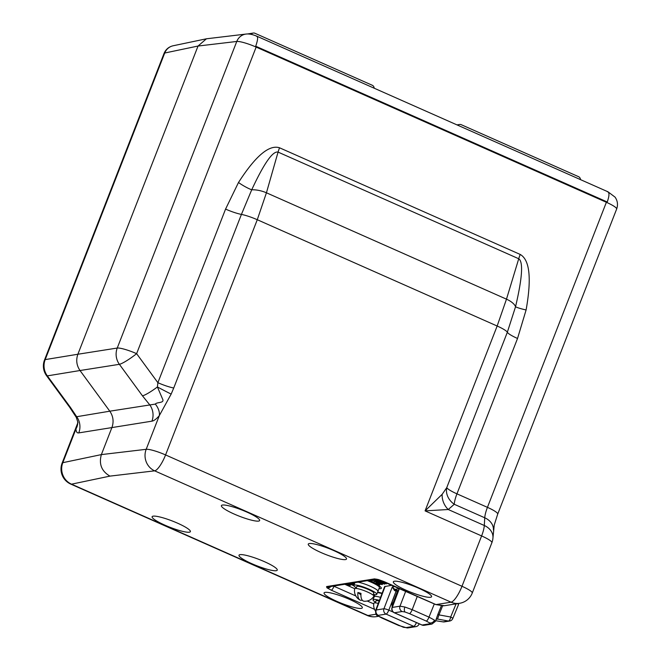 <?xml version="1.0" encoding="UTF-8"?>
<svg xmlns="http://www.w3.org/2000/svg" width="661" height="661" viewBox="0 0 661 661"><rect width="100%" height="100%" fill="white"/><g stroke="black" fill="none" stroke-linecap="round" stroke-linejoin="round"><path stroke-width="0.99" d="M361.294 608.393A20.524 3.355 -158.7 0 0 362.352 607.591A20.524 3.355 -158.7 0 0 346.331 598.015A20.524 3.355 -158.7 0 0 325.096 592.355A20.524 3.355 -158.7 0 0 324.196 592.719A20.524 3.355 -158.7 0 0 338.754 602.188A20.524 3.355 -158.7 0 0 361.294 608.393M430.551 597.28A20.524 3.355 -158.7 0 0 431.616 596.478A20.524 3.355 -158.7 0 0 415.595 586.902A20.524 3.355 -158.7 0 0 394.353 581.242A20.524 3.355 -158.7 0 0 393.46 581.606A20.524 3.355 -158.7 0 0 408.019 591.074A20.524 3.355 -158.7 0 0 430.551 597.28M345.488 559.586A20.524 3.355 -158.7 0 0 346.554 558.785A20.524 3.355 -158.7 0 0 330.533 549.208A20.524 3.355 -158.7 0 0 309.29 543.54A20.524 3.355 -158.7 0 0 308.398 543.912A20.524 3.355 -158.7 0 0 322.948 553.381A20.524 3.355 -158.7 0 0 345.488 559.586M258.616 521.091A20.524 3.355 -158.7 0 0 259.674 520.29A20.524 3.355 -158.7 0 0 243.653 510.713A20.524 3.355 -158.7 0 0 222.418 505.045A20.524 3.355 -158.7 0 0 221.518 505.417A20.524 3.355 -158.7 0 0 236.076 514.878A20.524 3.355 -158.7 0 0 258.616 521.091M189.352 532.196A20.524 3.355 -158.7 0 0 190.418 531.403A20.524 3.355 -158.7 0 0 174.388 521.826A20.524 3.355 -158.7 0 0 153.154 516.158A20.524 3.355 -158.7 0 0 152.253 516.522A20.524 3.355 -158.7 0 0 166.812 525.991A20.524 3.355 -158.7 0 0 189.352 532.196M276.224 570.699A20.524 3.355 -158.7 0 0 277.29 569.898A20.524 3.355 -158.7 0 0 261.269 560.321A20.524 3.355 -158.7 0 0 240.026 554.653A20.524 3.355 -158.7 0 0 239.133 555.025A20.524 3.355 -158.7 0 0 253.692 564.494A20.524 3.355 -158.7 0 0 276.224 570.699M345.992 584.076A3.272 0.537 -158.7 0 0 350.247 585.365A3.272 0.537 -158.7 0 0 350.396 585.299A3.272 0.537 -158.7 0 0 348.364 583.927L347.959 583.762M349.322 583.547L352.834 584.952L350.545 583.349M376.084 579.482L386.239 583.952L384.058 582.225L382.603 581.738L383.983 582.828L376.084 579.482M384.082 581.663A4.106 1.082 -66.1 0 0 384.281 581.688L378.423 579.54A4.106 1.991 106 0 0 378.761 579.705L435.797 604.584A4.106 1.082 -66.1 0 0 435.987 604.6L384.281 581.688M334.119 585.985L333.541 586.076M355.825 595.949L334.003 586.274A4.106 1.082 113.9 0 1 331.293 590.19L326.914 587.803A4.106 3.528 127.4 0 0 330.913 586.497M382.025 584.464L376.894 581.102L383.901 583.903L375.225 580.061L374.341 579.937L379.472 583.299L371.953 580.168L381.133 584.341L382.149 584.605L382.595 583.63M379.521 585.035A3.272 0.537 -158.7 0 0 379.67 584.968A3.272 0.537 -158.7 0 0 377.646 583.597L376.63 583.349L378.166 584.341L375.374 583.44L370.16 580.432L368.615 580.705L371.102 581.151L374.109 583.118A3.272 0.537 -158.7 0 0 377.034 584.473A3.272 0.537 -158.7 0 0 379.521 585.035M353.42 582.886A3.272 0.537 -158.7 0 0 354.602 583.39M354.701 583.142L353.932 582.804M371.515 580.912L371.994 580.234M375.374 583.44L376.249 582.176M379.298 582.672L379.133 582.093M376.44 579.193L328.699 586.852A4.106 3.9 -99.1 0 1 326.575 586.571L326.914 587.803M376.406 579.193A4.106 3.9 -99.1 0 1 374.523 578.879L378.423 579.54M459.544 603.303L444.456 605.724L435.987 604.6L451.058 602.179A16.418 4.338 -66.1 0 0 461.981 586.282L165.572 454.933A16.418 4.338 -66.1 0 1 154.649 470.839L451.058 602.179A16.418 15.608 80.9 0 0 459.544 603.303A16.418 16.418 0 0 0 472.243 593.057L491.875 542.706A16.418 16.418 0 0 0 492.966 537.707L492.966 537.707A16.418 12.931 -176.6 0 0 484.298 525.495L448.249 509.515A16.418 13.063 62.8 0 1 442.168 494.304L425.081 510.879L448.249 509.515L454.264 504.277L484.753 517.786A16.418 4.338 113.9 0 1 487.438 507.351L456.949 493.841L517.53 338.473L526.098 309.968C531.717 278.38 529.758 259.872 520.215 254.444L279.545 147.791C269.201 144.412 255.51 155.988 238.481 182.519L225.566 209.091L157.88 382.694L157.409 386.958L162.482 398.814C165.043 403.499 156.806 401.805 155.343 404.094L109.8 411.192C113.254 416.265 113.965 421.693 111.94 427.469L101.364 454.603C98.737 464.113 101.604 471.285 109.957 476.118L154.649 470.839A16.418 15.492 -96.7 0 1 146.188 449.306L101.364 454.603L62.812 462.683L75.957 428.964L77.701 423.156M155.343 404.094A16.418 10.973 -140.1 0 1 159.342 415.579L171.158 394.088L173.736 388.007L241.422 214.412L251.717 189.806C263.987 163.407 272.77 150.84 278.066 152.096L518.736 258.748C523.38 261.888 522.314 277.876 515.547 306.721L507.342 332.243A16.418 2.677 -158.7 0 0 497.155 326.022L425.081 510.879L481.605 535.931L461.981 586.282A16.418 2.677 -158.7 0 1 472.243 593.057M77.99 422.396L77.668 423.329L77.758 421.916A16.418 14.302 -2.3 0 1 75.957 428.964C76.131 431.881 77.064 433.186 78.766 432.897L151.914 421.164C153.955 420.85 156.426 418.991 159.342 415.579L146.188 449.306A16.418 2.677 -158.7 0 1 165.572 454.933L257.278 219.725L266.433 192.789L278.066 152.096A16.418 4.338 -66.1 0 1 279.545 147.791M151.914 421.164A16.418 15.451 81 0 0 149.774 404.887L142.462 395.823A16.418 2.421 -36.2 0 0 157.409 386.958A16.418 0.438 -152 0 0 171.158 394.088M142.462 395.823L119.385 364.318A16.418 15.451 -99 0 1 117.245 348.041L77.874 354.246C75.85 360.03 76.56 365.45 80.014 370.524L119.385 364.318A16.418 2.421 -36.2 0 0 136.62 353.668L157.88 382.694A16.418 2.677 -158.7 0 0 173.736 388.007M520.215 254.444A16.418 4.338 -66.1 0 0 518.736 258.748L506.483 299.16L497.155 326.022L257.278 219.725A16.418 2.677 -158.7 0 0 241.422 214.412A16.418 2.677 -158.7 0 1 225.566 209.091M517.53 338.473A16.418 2.677 21.3 0 1 507.342 332.243L446.762 487.62A16.418 2.677 21.3 0 0 456.949 493.841A16.418 4.338 113.9 0 0 454.264 504.277A16.418 13.641 35.3 0 1 446.762 487.62L442.168 494.304M526.098 309.968A16.418 1.809 10.7 0 1 515.547 306.721A16.418 7.089 16.9 0 0 506.483 299.16L266.433 192.789A16.418 7.023 16 0 0 251.717 189.806A16.418 3.454 -148 0 1 238.481 182.519M76.428 416.76L109.8 411.192L80.014 370.524L47.336 375.878A16.418 15.757 -99.3 0 1 45.196 359.601L77.874 354.246L198.036 46.039L236.77 41.461A12.319 11.617 -96.7 0 1 246.082 34.058L206.43 38.792L198.036 46.039L164.729 53.02A12.319 11.791 -101.8 0 1 173.157 45.766L206.43 38.792M256.451 36.231C258.203 36.372 257.964 39.701 255.716 46.212L256.154 47.088L136.62 353.668A16.418 2.677 -158.7 0 0 117.245 348.041L236.77 41.461A16.418 2.677 21.3 0 1 256.154 47.088L606.377 202.283A16.418 2.677 21.3 0 1 616.639 209.058C618.142 204.794 617.614 200.82 615.061 197.127L608.004 191.814L256.955 36.256C257.286 36.462 251.056 33.38 246.082 34.058M607.335 191.715C609.533 192.054 609.508 195.474 607.252 201.985L606.377 202.283L487.438 507.351A16.418 2.677 21.3 0 1 497.7 514.126L494.246 524.991L492.966 537.707M69.628 407.201A16.418 2.421 143.8 0 0 70.413 407.383L47.336 375.878A16.418 2.421 143.8 0 1 46.559 375.696L69.628 407.201L76.279 417.347L77.758 421.916M78.766 432.897A16.418 15.757 80.7 0 0 76.626 416.628L70.413 407.383M384.058 582.225L384.372 581.796M386.164 583.845L386.859 582.895M351.578 583.184L354.23 584.357M354.329 584.101L352.082 583.101M347.521 583.837L348.884 584.663L346.504 584.002M394.658 590.141A14.368 2.347 -158.7 0 0 395.666 590.727M382.132 593.223A14.368 2.347 -158.7 0 0 377.654 592.091A14.368 2.347 -158.7 0 1 382.132 593.223M378.993 588.654A14.368 2.347 -158.7 0 0 375.894 584.035A14.368 2.347 -158.7 0 1 378.993 588.654M374.283 583.233A14.368 2.347 -158.7 0 0 372.358 582.349A14.368 2.347 -158.7 0 0 369.863 581.292A14.368 2.347 -158.7 0 1 372.358 582.349A14.368 2.347 -158.7 0 1 374.283 583.233M368.788 580.862A14.368 2.347 -158.7 0 0 367.979 580.556A14.368 2.347 -158.7 0 1 368.788 580.862M580.498 179.627A3.28 3.123 80.9 0 0 578.557 176.677L461.271 124.706A3.28 3.123 80.9 0 0 457.933 125.317M374.176 88.202A3.28 3.123 80.9 0 0 372.226 85.244L254.939 33.273A3.28 3.123 80.9 0 0 251.205 34.372M373.325 594.421A12.319 2.008 -158.7 0 0 376.778 594.322L377.96 591.306A12.319 2.008 -158.7 0 0 370.259 586.224A12.319 2.008 -158.7 0 1 377.96 591.306L379.431 587.53A12.319 2.008 -158.7 0 0 371.73 582.448A12.319 2.008 -158.7 0 0 367.309 580.664M370.259 586.224A12.319 2.008 -158.7 0 0 357.956 582.159A12.319 2.008 -158.7 0 1 370.259 586.224M382 593.578A12.319 2.008 -158.7 0 0 377.439 592.628M375.018 594.669L374.209 596.751A12.319 2.008 -158.7 0 1 380.571 597.362A12.319 2.008 -158.7 0 0 374.209 596.751L373.027 599.775A12.319 2.008 -158.7 0 0 375.506 602.188M394.262 601.7L397.699 590.595L393.064 603.022L392.882 605.36M442.581 605.906L438.962 614.887L437.929 614.234L435.401 621.373L431.939 624.067A4.106 3.9 -99.1 0 1 429.815 623.786L429.559 622.86A4.106 3.528 127.4 0 0 434.467 620.125L428.997 617.134L434.31 603.923M434.897 621.646L434.467 620.125M417.289 596.379L412.191 609.69L404.871 607.013L399.996 606.178L405.714 591.248M378.621 616.259A4.106 3.528 -52.6 0 1 377.596 615.746L377.596 615.746C376.092 615.366 375.456 613.54 375.688 610.293L376.208 609.996A4.106 3.9 80.9 0 0 378.365 615.341L378.621 616.259L381.909 618.052L398.707 625.496L406.028 627.603L413.761 626.355L386.098 614.102A4.106 3.9 -99.1 0 1 383.942 608.756L392.287 586.951L394.799 589.397L397.699 590.595L396.129 591.19L394.518 590.537L392.287 586.951L395.022 586.514M393.146 604.65L393.303 604.022M395.584 590.951L395.997 589.86M443.01 621.852A4.106 0.752 -81.1 0 0 443.085 621.885L435.665 620.72L443.159 621.877L448.422 621.034A4.106 1.661 -79.7 0 0 450.67 617.01L438.962 614.887L437.532 619.051A2.049 1.95 79.8 0 0 436.896 619.051L436.153 619.456M375.688 610.293L384.636 586.588L392.056 585.2M418.479 623.497A4.106 0.644 21.9 0 1 419.041 624.116L419.173 623.794M378.365 615.341L386.098 614.102A4.106 1.082 -66.1 0 0 388.817 610.161A4.106 0.628 -159.1 0 0 383.942 608.756L376.208 609.996L385.148 586.307M399.418 588.464L392.262 607.426A4.106 0.694 -159.3 0 0 392.056 607.542L392.056 607.542A4.106 4.106 0 0 0 394.229 612.747A4.106 1.082 113.9 0 0 394.427 612.764L422.082 625.025L429.815 623.786M394.518 590.537L394.799 589.397L399.17 588.695M444.366 621.877A4.106 4.106 0 0 1 443.085 621.885A4.106 0.752 -81.1 0 0 443.159 621.877A4.106 3.9 80.9 0 0 444.366 621.877L449.637 621.034A4.106 3.9 80.9 0 1 448.422 621.034L437.524 619.051A2.049 1.95 80.9 0 0 436.921 619.043A2.049 1.95 80.9 0 0 436.904 619.051L436.921 619.043M456.09 603.857L450.67 617.01A4.106 0.661 22.4 0 1 452.785 618.547L458.569 604.485L457.627 603.609M398.5 590.471L398.046 590.546M378.29 603.41A10.303 1.686 -158.7 0 0 373.862 603.196A10.469 10.469 0 0 0 375.481 611.07M375.25 602.84L375.993 600.932A9.138 1.487 21.3 0 1 379.199 600.989M379.422 600.395A12.319 2.008 -158.7 0 0 373.027 599.775M360.906 594.817L357.89 592.512A9.006 1.471 21.3 0 1 359.361 592.892A9.006 1.471 21.3 0 1 360.997 593.404A10.303 4.999 -74 0 0 364.137 601.229A10.469 10.469 0 0 0 373.853 596.28A10.303 1.686 -158.7 0 0 369.763 593.082A10.303 1.686 -158.7 0 0 360.088 589.282A10.303 1.686 -158.7 0 0 354.66 588.794A10.469 10.469 0 0 0 360.071 600.064A10.303 4.999 106 0 0 362.245 600.163M357.89 592.512A10.303 4.999 106 0 0 360.071 600.064M356.048 588.447L356.791 586.53A9.138 1.487 21.3 0 1 365.847 588.455A9.138 1.487 21.3 0 1 373.812 593.165L373.068 595.082M376.778 594.322A12.319 2.008 -158.7 0 0 369.086 589.24A12.319 2.008 -158.7 0 0 353.833 585.373A12.319 2.008 -158.7 0 0 356.304 587.786M352.743 584.787L353.321 583.952M383.901 583.903L384.215 583.242M377.646 583.597L377.96 582.936M374.167 582.647L374.333 581.325M381.248 583.952L381.488 583.134M372.969 580.416L373.316 579.697M375.225 580.061L375.58 579.333M374.523 609.343L331.293 590.19M367.235 601.006L373.746 603.89M374.019 597.238L373.399 596.957M354.709 588.678L344.769 584.274M351.032 584.498L353.875 585.753M373.523 594.462L374.87 595.057M326.575 586.571L374.523 578.879M255.716 46.212L607.252 201.985M164.035 53.45A16.418 2.677 -158.7 0 1 164.729 53.02L45.196 359.601A16.418 2.677 21.3 0 0 44.502 360.03L164.035 53.45C165.787 49.335 168.828 46.774 173.157 45.766M493.42 530.006A16.418 12.931 3.4 0 0 484.753 517.786L484.298 525.495A16.418 4.338 113.9 0 1 481.605 535.931A16.418 2.677 -158.7 0 1 491.875 542.706M77.701 423.139L62.117 463.113A16.418 2.677 21.3 0 1 62.812 462.683A16.418 15.715 -101.8 0 0 71.528 484.174L367.937 615.515L376.126 614.201M377.059 579.763L377.274 579.333M385.363 583.225L385.619 582.349M109.957 476.118L71.528 484.174A16.418 4.338 113.9 0 1 70.76 484.092L367.169 615.441A16.418 4.338 113.9 0 0 367.937 615.515A16.418 15.608 80.9 0 0 376.423 616.639L378.423 616.316M394.782 590.215L395.063 589.496M404.871 607.013A4.106 1.991 106 0 0 405.086 612.02L409.473 613.631A4.106 1.082 113.9 0 0 412.191 609.69L428.997 617.134A4.106 1.082 -66.1 0 1 426.279 621.076L409.473 613.631M377.596 615.746L403.441 627.281A4.106 1.991 -74 0 1 403.103 627.107M392.196 607.17L391.841 602.683L393.659 603.295M403.441 627.281L408.151 627.876A4.106 3.9 -99.1 0 1 406.028 627.603M416.413 622.579A4.106 1.082 -66.1 0 1 413.761 626.355A4.106 3.9 80.9 0 0 415.885 626.636A4.106 4.106 0 0 0 419.041 624.116M396.088 591.174L388.817 610.161L393.229 612.111M402.161 611.524A4.106 3.9 -99.1 0 1 399.996 606.178L392.262 607.426A4.106 3.9 80.9 0 0 394.427 612.764L402.161 611.524L405.086 612.02M394.229 612.747L421.892 625A4.106 1.082 -66.1 0 0 422.082 625.025A4.106 3.9 80.9 0 0 424.205 625.306L431.939 624.067M426.279 621.076L429.559 622.86M437.524 619.051L436.425 619.225M437.929 614.234L441.292 605.897M391.841 602.683L396.129 591.19M350.396 585.299L351.148 584.357M352.867 584.935L353.561 584.06M382.603 581.738L382.653 581.06M384.405 584.241L384.95 583.564M382.149 584.605L382.843 583.737M379.67 584.968L380.422 584.027M376.63 583.349L376.696 582.374M378.761 579.705L376.638 579.16M616.639 209.058L497.7 514.126M44.502 360.03A16.418 16.418 0 0 0 46.559 375.696M443.622 605.831L435.797 604.584M386.239 583.952L387.024 582.969M62.117 463.113A16.418 16.418 0 0 0 70.76 484.092M367.169 615.441A16.418 16.418 0 0 0 376.423 616.639M459.577 124.483L456.982 124.896M247.536 33.967L253.246 33.05M408.151 627.876L415.885 626.636M392.056 607.542L399.277 588.397M421.892 625A4.106 4.106 0 0 0 424.205 625.306M449.637 621.034A4.106 4.106 0 0 0 452.785 618.547M354.891 582.655L353.833 585.373"/></g></svg>
